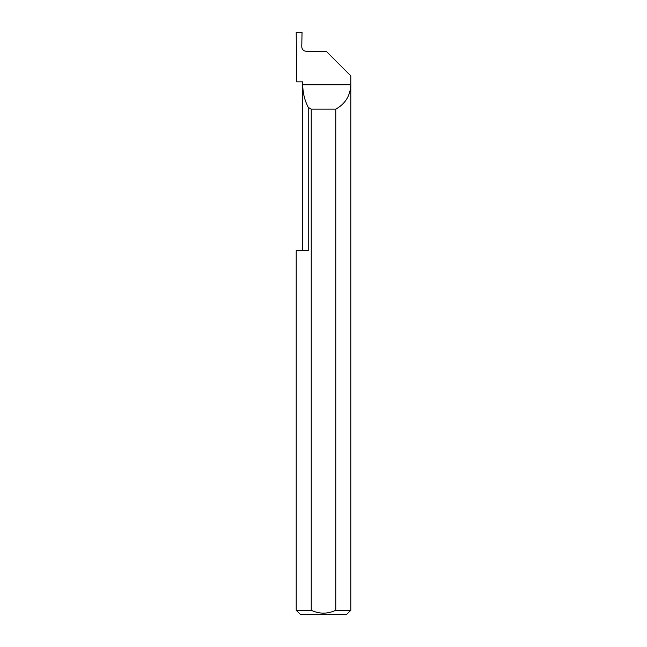 <?xml version="1.0" encoding="UTF-8"?>
<svg xmlns="http://www.w3.org/2000/svg" width="647" height="647" viewBox="0 0 647 647"><rect width="100%" height="100%" fill="white"/><g stroke="black" fill="none" stroke-linecap="round" stroke-linejoin="round"><path stroke-width="0.97" d="M302.756 250.712L302.756 84.757C302.788 92.731 304.608 100.277 308.231 107.378L308.231 250.712L296.205 250.712L302.756 250.712M350.795 75.845L326.225 51.275L306.144 51.275C303.508 51 302.052 49.544 301.777 46.907L302.028 32.35L296.205 32.35L296.649 81.846L302.756 81.846L302.756 84.757L350.795 84.757C350.342 95.691 345.328 103.819 335.769 109.141L335.769 610.283L350.795 610.283L350.795 75.836M350.795 610.283L346.428 614.65L300.572 614.65L296.205 610.283L311.231 610.283C319.4 614.092 327.584 614.092 335.769 610.283M296.205 610.283L296.205 250.712M311.231 610.283L311.231 109.141L308.231 107.378M311.231 109.141L335.769 109.141"/></g></svg>
